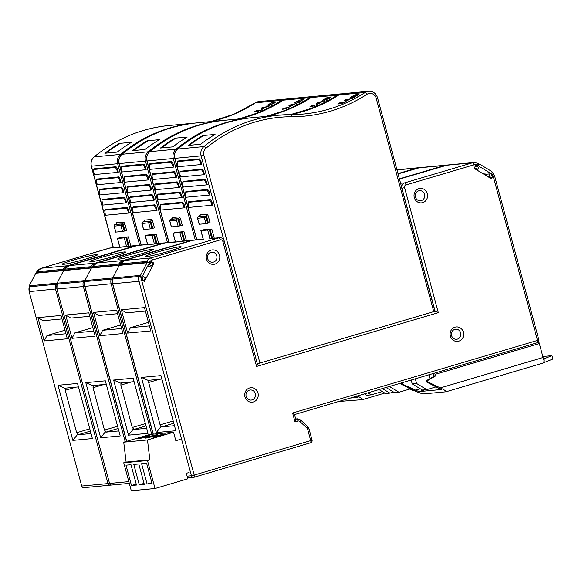 <?xml version="1.0" encoding="UTF-8"?>
<svg xmlns="http://www.w3.org/2000/svg" width="582" height="582" viewBox="0 0 582 582"><rect width="100%" height="100%" fill="white"/><g stroke="black" fill="none" stroke-linecap="round" stroke-linejoin="round"><path stroke-width="0.87" d="M285.9 108.769L282.197 109.278L283.863 108.15L287.544 107.634L285.9 108.769M289.909 105L294.121 104.214L297.613 102.534L288.301 107.583L291.728 105.466L288.847 105.859L289.909 105M298.195 101.159L294.703 102.839L295.765 101.981L299.577 100.06L303.302 99.544L298.588 102.294L300.807 100.795L297.722 101.959L298.813 101.079L298.195 101.159M147.042 262.751A0.88 0.822 -95.4 0 1 148.163 262.424L150.323 263.726L150.92 262.577A0.88 0.822 -95.4 0 1 152.04 262.242L153.117 262.897L151.531 265.952L149.37 264.65A0.88 0.822 84.6 0 0 148.25 264.985L142.896 275.308A0.88 0.822 84.6 0 0 143.216 276.508L145.376 277.81L143.79 280.866L142.706 280.218A0.88 0.822 -95.4 0 1 142.386 279.018L142.983 277.869L140.822 276.566A0.88 0.822 -95.4 0 1 140.495 275.373L147.042 262.751L119.23 265.363A0.88 0.822 -95.4 0 1 119.87 264.926A0.88 0.822 84.6 0 0 119.23 265.363L112.682 277.985A0.88 0.822 84.6 0 0 112.755 278.953A0.88 0.822 -95.4 0 1 112.682 277.985L119.23 265.363L91.418 267.982A0.88 0.822 -95.4 0 1 92.058 267.538A0.88 0.822 84.6 0 0 91.418 267.982L84.87 280.597A0.88 0.822 84.6 0 0 84.943 281.564A0.88 0.822 -95.4 0 1 84.87 280.597L91.418 267.982L35.793 273.213A0.88 0.822 84.6 0 1 36.426 272.769L64.238 270.157A0.88 0.822 84.6 0 0 63.605 270.594L57.058 283.216A0.88 0.822 84.6 0 0 57.123 284.183A0.88 0.822 -95.4 0 1 57.058 283.216L63.605 270.594A0.88 0.822 -95.4 0 1 64.718 270.266M64.238 270.157L92.058 267.538A0.88 0.822 -95.4 0 1 92.538 267.647M145.34 235.892L147.566 235.041L156.158 234.233L152.062 235.259L145.34 235.892L147.712 244.658M124.868 176.433L146.635 174.28L148.075 176.652L148.905 179.722L148.112 179.954L147.413 177.379L145.973 175.007L146.635 174.28M127.611 186.611L149.378 184.458L150.818 186.829L151.647 189.892L150.854 190.125L150.163 187.55L148.723 185.178L149.378 184.458M130.361 196.781L152.12 194.628L153.561 197L154.39 200.07L153.604 200.303L152.906 197.72L151.465 195.348L152.12 194.628M133.103 206.959L154.87 204.806L156.311 207.17L157.133 210.24L156.347 210.473L155.649 207.898L154.208 205.526L154.87 204.806M145.369 169.784L122.242 171.952L121.543 169.377L121.667 166.859L143.23 164.83L144.671 167.201L145.369 169.784L146.155 169.544L145.333 166.481L143.885 164.109L122.322 166.139L121.5 166.947M147.093 140.808A153.983 143.849 -95.4 0 0 132.681 150.636L145.027 149.479A153.983 143.849 84.6 0 1 159.439 139.651L147.093 140.808L147.231 141.317A153.466 143.368 84.6 0 0 133.627 150.549M125.072 176.31L124.41 177.03L145.973 175.007M148.112 179.954L124.985 182.13L124.242 177.117M127.814 186.48L127.152 187.208L148.723 185.178M150.854 190.125L127.727 192.3L126.985 187.288M130.557 196.658L129.902 197.378L151.465 195.348M153.604 200.303L130.477 202.478L129.728 197.465M133.307 206.828L132.645 207.548L154.208 205.526M156.347 210.473L133.22 212.648L132.478 207.636M143.616 229.475L150.345 228.901L154.448 227.875L152.84 221.946A2.641 0.924 -106.5 0 0 151.218 219.487L144.503 220.12A2.641 0.924 -106.5 0 0 144.038 221.509M378.998 389.576L385.531 393.512L389.911 393.105L382.389 388.572M389.911 393.105L393.541 392.028M37.852 272.951L36.826 271.787L63.082 269.32L65.664 270.332L64.638 269.168L90.894 266.702L93.484 267.72L92.305 266.621L96.998 262.991A2.197 0.771 73.5 0 1 97.056 262.984A8.795 8.221 84.6 0 0 92.458 266.556L118.706 264.09A8.795 8.221 -95.4 0 1 123.304 260.51L191.143 240.439A4.401 4.11 -95.4 0 1 191.871 240.293L183.119 241.115A4.401 4.11 84.6 0 0 182.392 241.261L172.847 242.316L181.693 241.465M64.493 269.233L64.638 269.168A8.795 8.221 84.6 0 1 69.236 265.596L95.492 263.129L163.324 243.05A4.401 4.11 -95.4 0 1 164.059 242.912L155.307 243.734A4.401 4.11 84.6 0 0 154.579 243.873L137.076 245.524L69.236 265.596A2.197 0.771 73.5 0 0 69.185 265.603L64.493 269.233M84.63 282.081L83.321 281.717L57.072 284.183L56.941 288.992L109.554 483.446L128.826 481.634M88.835 312.84L65.715 315.015L72.001 338.331L95.128 336.156L88.835 312.84M100.679 437.773L120.212 435.94L105.342 380.832L85.809 382.665L100.679 437.773L105.684 431.408L105.829 432.142L118.852 430.92M89.774 316.302L70.808 318.085L65.715 315.015M92.814 327.593L74.809 332.919L93.775 331.136M74.809 332.919L72.001 338.331M106.273 384.295L93.244 385.517L93.04 387.714L104.476 430.098L105.684 431.408M93.244 385.517L93.44 386.019L85.809 382.665M364.463 393.876L366.784 395.28L371.156 394.865L382.301 391.57M371.156 394.865L367.853 392.872M258.088 111.38L254.378 111.897L256.051 110.762L259.732 110.245L258.088 111.38M262.096 107.619L266.309 106.833L269.793 105.153L260.489 110.202L263.915 108.077L261.056 108.478L262.096 107.619M270.375 103.771L266.912 105.422L271.765 102.672L275.482 102.156L270.768 104.906L272.987 103.414L269.91 104.578L270.994 103.691L270.375 103.771M35.793 273.213L29.238 285.827A0.88 0.822 84.6 0 0 29.311 286.795M117.528 238.504L119.754 237.66L128.346 236.852L124.25 237.871L117.528 238.504L119.892 247.27M97.056 179.052L118.823 176.899L120.263 179.271L121.085 182.333L120.299 182.566L119.601 179.991L118.161 177.619L118.823 176.899M99.798 189.223L121.565 187.069L123.006 189.441L123.835 192.511L123.042 192.744L122.344 190.161L120.903 187.79L121.565 187.069M102.541 199.4L124.308 197.247L125.748 199.619L126.578 202.682L125.785 202.914L125.094 200.339L123.653 197.967L124.308 197.247M105.291 209.571L127.051 207.418L128.498 209.789L129.32 212.852L128.535 213.085L127.836 210.509L126.396 208.138L127.051 207.418M117.549 172.396L94.43 174.571L93.731 171.988L93.855 169.471L115.418 167.449L116.858 169.82L117.549 172.396L118.342 172.163L117.513 169.093L116.073 166.721L94.51 168.751L93.68 169.558M119.281 143.427A153.983 143.849 -95.4 0 0 104.869 153.255L117.215 152.091A153.983 143.849 84.6 0 1 131.619 142.263L119.281 143.427L119.419 143.936A153.466 143.368 84.6 0 0 105.808 153.168M97.252 178.929L96.597 179.649L118.161 177.619M120.299 182.566L97.172 184.741L96.43 179.729M100.002 189.099L99.34 189.819L120.903 187.79M123.042 192.744L99.915 194.919L99.173 189.907M102.745 199.27L102.09 199.99L123.653 197.967M125.785 202.914L102.658 205.09L101.915 200.077M105.488 209.447L104.833 210.167L126.396 208.138M128.535 213.085L105.407 215.26L104.665 210.248M115.796 232.087L122.533 231.512L126.629 230.494L125.028 224.557A2.641 0.924 -106.5 0 0 123.406 222.106L116.684 222.731A2.641 0.924 -106.5 0 0 116.218 224.121M36.681 271.852L36.826 271.787A8.795 8.221 84.6 0 1 41.424 268.207L67.679 265.741L135.511 245.669A4.401 4.11 -95.4 0 1 136.246 245.524L127.494 246.346A4.401 4.11 84.6 0 0 126.76 246.492L109.263 248.136L41.424 268.207A2.197 0.771 73.5 0 0 41.373 268.222L36.681 271.852M126.061 246.695L117.222 247.546M56.818 284.7L55.508 284.336L29.26 286.802L29.129 291.604L81.742 486.057L107.99 483.591L55.53 289.152A8.795 8.221 -95.4 0 1 55.508 284.336M61.023 315.459L37.895 317.634L44.188 340.943L67.316 338.768L61.023 315.459M72.859 440.385L92.392 438.552L77.53 383.443L57.996 385.284L72.859 440.385L77.872 434.019L78.01 434.761L91.039 433.532M61.961 318.921L42.995 320.704L37.895 317.634M65.002 330.205L46.996 335.538L65.962 333.755M46.996 335.538L44.188 340.943M78.461 386.906L65.431 388.136L65.22 390.326L76.657 432.717L77.872 434.019M65.431 388.136L65.628 388.631L57.996 385.284M356.89 395.76C361.146 397.797 363.015 399.092 362.506 399.638L362.63 399.616M350.284 398.073L357.879 397.346M338.695 401.5L362.506 399.638M356.41 396.262L357.799 397.368M314.324 105.873L315.386 105.022L311.676 105.531L310.01 106.666L314.324 105.873L314.818 106.943M317.721 102.388L321.941 101.603L325.425 99.922L316.113 104.971L319.547 102.854L316.659 103.24L317.721 102.388M326.007 98.54L322.544 100.191L327.39 97.441L331.114 96.925L326.4 99.675L328.619 98.183L325.542 99.347L326.626 98.46L326.007 98.54M92.058 267.538L119.87 264.926A0.88 0.822 -95.4 0 1 120.35 265.036M173.16 233.273L175.378 232.429L183.977 231.621L179.874 232.647L173.16 233.273L175.524 242.047M175.888 174.04L176.717 177.103L175.924 177.335L152.797 179.511L152.106 176.935L152.222 174.418L173.785 172.388L175.233 174.76L175.888 174.04L174.447 171.668L152.68 173.822M178.63 184.21L179.46 187.28L178.667 187.513L155.547 189.688L154.848 187.106L154.972 184.589L176.535 182.566L177.976 184.93L178.63 184.21L177.19 181.839L155.423 183.992M181.38 194.388L182.202 197.451L181.417 197.684L158.289 199.859L157.591 197.283L157.715 194.766L179.278 192.737L180.718 195.108L181.38 194.388L179.94 192.016L158.173 194.17M184.123 204.558L184.952 207.621L184.159 207.861L161.032 210.029L160.341 207.454L160.457 204.937L182.02 202.907L183.461 205.279L184.123 204.558L182.683 202.187L160.916 204.34M173.145 163.869L173.967 166.932L173.181 167.165L172.483 164.59L173.145 163.869L171.705 161.498L149.938 163.651M187.251 137.032L174.906 138.196A153.983 143.849 -95.4 0 0 160.494 148.024L172.839 146.86A153.983 143.849 84.6 0 1 187.251 137.032M161.44 147.937A153.466 143.368 84.6 0 1 175.044 138.705L174.906 138.196M152.055 174.498L152.884 173.698M175.924 177.335L175.233 174.76M154.797 184.676L155.627 183.868M178.667 187.513L177.976 184.93M157.547 194.846L158.377 194.039M181.417 197.684L180.718 195.108M160.29 205.024L161.119 204.217M184.159 207.861L183.461 205.279M173.181 167.165L150.054 169.34L149.356 166.765L149.479 164.24L171.043 162.218L172.483 164.59M149.312 164.328L150.141 163.52M171.428 226.864L178.165 226.289L182.261 225.263L180.66 219.327A2.641 0.924 -106.5 0 0 179.03 216.875L172.316 217.508A2.641 0.924 -106.5 0 0 171.85 218.89M406.847 386.979L413.351 390.9L414.711 390.769M112.544 279.054L138.953 276.486L142.423 278.036L141.535 279.76L144.409 281.492L153.939 263.137L151.058 261.405L150.163 263.122L146.519 261.471L120.27 263.944L121.296 265.101L118.706 264.09M182.166 241.61L181.599 241.494L182.166 241.61M112.537 283.638L84.754 286.38L84.885 281.572L111.133 279.105L112.442 279.469M93.527 312.403L116.655 310.228L122.94 333.544L99.813 335.712L93.527 312.403L98.62 315.473L117.586 313.691M148.024 433.321L128.491 435.161L113.621 380.053L133.154 378.22L148.024 433.321M121.587 328.524L102.621 330.307L99.813 335.712M102.621 330.307L120.634 324.974M146.671 428.308L133.642 429.531L133.496 428.788L128.491 435.161M133.496 428.788L132.289 427.486L120.852 385.095L121.063 382.905L134.086 381.676M113.621 380.053L121.252 383.407L121.063 382.905M386.026 387.496L394.596 392.661L398.976 392.253L389.416 386.492M410.121 388.951L398.976 392.253M342.136 103.261L343.198 102.403L339.495 102.919L337.822 104.054L342.136 103.261L342.631 104.324M345.541 99.769L349.753 98.991L353.238 97.31L343.933 102.352L347.359 100.235L344.479 100.628L345.541 99.769M353.82 95.928L350.335 97.609L351.397 96.75L355.202 94.83L358.927 94.313L354.212 97.063L356.431 95.564L353.354 96.728L354.438 95.848L353.82 95.928M477.618 169.449L474.737 167.718L475.334 166.568A0.88 0.822 -95.4 0 1 476.454 166.241L477.531 166.889L478.724 164.597A0.88 0.822 -95.4 0 1 479.837 164.262L491.725 171.428A0.88 0.822 -95.4 0 1 492.052 172.628L490.859 174.92L491.943 175.575A0.88 0.822 -95.4 0 1 492.263 176.768L491.666 177.917L488.785 176.179L489.979 173.887A0.88 0.822 84.6 0 0 489.651 172.687L479.932 166.83A0.88 0.822 84.6 0 0 478.811 167.158L477.618 169.449L476.178 169.588M491.666 177.917L490.226 178.056M488.785 176.179L487.345 176.317M142.983 277.869L142.263 277.941M151.531 265.952L147.552 266.33M257.36 363.801L435.132 311.217L377.514 97.681L376.176 98.183A6.598 6.162 -95.4 0 0 366.995 94.291A156.18 145.907 84.6 0 1 292.259 116.72L291.48 114.596L278.771 115.185A153.983 143.849 -95.4 0 1 291.451 114.596M200.972 230.661L203.198 229.817L211.79 229.01L207.694 230.028L200.972 230.661L203.336 239.428M203.7 171.428L204.529 174.491L203.736 174.724L180.616 176.899L179.918 174.324L180.042 171.799L201.605 169.777L203.045 172.148L203.7 171.428L202.26 169.056L180.493 171.21M206.45 181.599L207.272 184.661L206.486 184.894L183.359 187.069L182.661 184.494L182.784 181.977L204.347 179.947L205.788 182.319L206.45 181.599L205.01 179.227L183.243 181.38M209.193 191.769L210.022 194.839L209.229 195.072L186.102 197.247L185.411 194.664L185.527 192.147L207.09 190.118L208.531 192.489L209.193 191.769L207.752 189.397L185.985 191.551M211.935 201.947L212.765 205.01L211.972 205.242L188.844 207.418L188.153 204.842L188.277 202.318L209.84 200.295L211.281 202.667L211.935 201.947L210.495 199.575L188.728 201.728M200.957 161.25L201.787 164.32L200.994 164.553L200.295 161.971L200.957 161.25L199.517 158.879L177.75 161.032M215.064 134.42L202.718 135.577A153.983 143.849 -95.4 0 0 188.306 145.405L200.652 144.249A153.983 143.849 84.6 0 1 215.064 134.42M189.252 145.318A153.466 143.368 84.6 0 1 202.856 136.093L202.718 135.577M179.867 171.886L180.696 171.079M203.736 174.724L203.045 172.148M182.617 182.057L183.439 181.257M206.486 184.894L205.788 182.319M185.36 192.235L186.189 191.427M209.229 195.072L208.531 192.489M188.102 202.405L188.932 201.598M211.972 205.242L211.281 202.667M200.994 164.553L177.866 166.728L177.175 164.146L177.292 161.629L198.855 159.599L200.295 161.971M177.124 161.716L177.954 160.908M199.24 224.245L205.977 223.67L210.073 222.651L208.472 216.715A2.641 0.924 -106.5 0 0 206.85 214.256L200.128 214.889A2.641 0.924 -106.5 0 0 199.662 216.278M430.011 378.584L428.985 374.779M433.139 373.549L433.888 376.321M300.479 419.928A2.197 0.538 133.2 0 1 300.639 419.964A2.197 0.538 133.2 0 1 299.919 421.499A2.197 2.052 -95.4 0 0 297.999 421.026L295.023 421.906L292.615 413.002L294.383 414.61M141.601 277.541L141.724 280.648L194.192 475.087L310.73 440.603L307.66 429.232A2.197 2.052 -95.4 0 0 307.034 428.17A2.197 0.538 -46.8 0 0 307.762 426.65L300.639 419.964L297.38 418.836L295.714 418.989M401.82 188.284L434.987 311.21L438.311 312.672L404.577 187.622A2.197 2.052 -95.4 0 1 405.981 184.923L473.813 164.844A2.197 0.771 -106.5 0 0 472.46 162.8A8.795 8.221 -95.4 0 1 473.923 162.516L478.295 163.346L477.371 166.292L475.749 165.31L474.163 168.373L491.455 178.79L493.034 175.735L491.87 173.88L492.117 171.974L494.656 176.099L493.318 176.601L493.034 175.735L491.419 174.753L491.87 173.88M463.432 332.242A7.26 6.78 84.6 0 0 455.029 327.179A7.26 6.78 84.6 0 0 450.395 336.098A7.26 6.78 84.6 0 0 458.798 341.168A7.26 6.78 84.6 0 0 463.432 332.242M258.008 393.032A7.26 6.78 84.6 0 0 249.605 387.968A7.26 6.78 84.6 0 0 244.971 396.895A7.26 6.78 84.6 0 0 253.381 401.958A7.26 6.78 84.6 0 0 258.008 393.032M206.501 259.063A7.26 6.78 84.6 0 0 214.911 264.126A7.26 6.78 84.6 0 0 219.538 255.2A7.26 6.78 84.6 0 0 211.135 250.136A7.26 6.78 84.6 0 0 206.501 259.063M414.297 197.567A7.26 6.78 84.6 0 0 422.699 202.631A7.26 6.78 84.6 0 0 427.334 193.704A7.26 6.78 84.6 0 0 418.924 188.641A7.26 6.78 84.6 0 0 414.297 197.567M295.023 421.906C295.831 420.255 296.042 419.375 295.641 419.273M490.924 174.804L491.419 174.753M492.197 175.815L493.034 175.735M476.651 166.357L477.371 166.292M438.311 312.672L256.597 366.449C257.404 364.798 257.615 363.925 257.215 363.815M120.27 263.944L124.817 260.38A2.197 0.771 73.5 0 1 124.868 260.365A8.795 8.221 84.6 0 0 120.27 263.944M150.163 263.122L149.443 263.195M149.108 262.489A6.598 6.162 -95.4 0 1 152.469 259.943L220.309 239.871A2.197 0.771 -106.5 0 0 218.956 237.82L209.505 238.846M153.939 263.137L152.942 263.231M121.34 309.784L144.467 307.616L150.76 330.925L127.633 333.1L121.34 309.784L126.432 312.854L145.398 311.072M175.837 430.709L156.303 432.542L141.433 377.442L160.967 375.601L175.837 430.709M149.399 325.913L130.433 327.695L127.633 333.1M130.433 327.695L148.446 322.363M174.484 425.689L161.454 426.912L161.316 426.177L156.303 432.542M161.316 426.177L160.101 424.867L148.665 382.483L148.876 380.286L161.905 379.064M141.433 377.442L149.065 380.788L148.876 380.286M457.445 339.117A5.056 4.729 84.6 0 0 455.662 329.208A5.056 4.729 84.6 0 0 451.588 335.588A5.056 4.729 84.6 0 0 457.445 339.117M252.028 399.914A5.056 4.729 84.6 0 0 250.238 389.998A5.056 4.729 84.6 0 0 246.164 396.386A5.056 4.729 84.6 0 0 252.028 399.914M210.924 252.326A5.056 4.729 84.6 0 0 212.714 262.242A5.056 4.729 84.6 0 0 216.78 255.862A5.056 4.729 84.6 0 0 210.924 252.326M418.72 190.838A5.056 4.729 84.6 0 0 420.51 200.746A5.056 4.729 84.6 0 0 424.576 194.366A5.056 4.729 84.6 0 0 418.72 190.838M436.471 386.768L426.788 389.634L422.408 390.049L412.223 383.909L411.183 380.053M426.788 389.634L416.596 383.494L412.223 383.909M415.337 378.824L416.596 383.494M542.962 363.081A5.718 2.008 -106.5 0 0 543.101 363.059A5.718 2.008 -106.5 0 0 543.923 359.516L543.53 359.632A5.718 2.008 -106.5 0 0 543.115 357.493L539.339 343.511A5.718 2.008 -106.5 0 0 538.939 342.245L538.132 342.318M537.441 342.689L538.939 342.245M434.645 373.106A5.718 2.008 73.5 0 1 435.045 374.372L435.489 376.008L427.945 380.395A0.88 0.822 -95.4 0 0 427.552 381.37L426.315 381.559A0.88 0.822 84.6 0 0 426.766 382.09L441.243 389.525L418.894 391.621L402.86 384.338A0.88 0.822 -95.4 0 1 402.409 383.8L402.395 383.734A0.88 0.822 -95.4 0 1 402.788 382.76L403.581 382.301M401.471 382.927A0.88 0.822 84.6 0 0 401.144 383.851L401.158 383.924A0.88 0.822 84.6 0 0 401.609 384.455L413.926 390.398C418.138 392.443 421.361 393.607 423.601 393.89L445.943 391.795C446.452 391.25 444.583 389.955 440.334 387.91L428.017 381.974A0.88 0.822 -95.4 0 1 427.566 381.436L427.552 381.37M542.846 356.504L551.983 355.646L543.45 359.079M543.515 359.552L543.923 359.516M551.983 355.646L552.9 359.036L543.428 362.848M426.3 381.486A0.88 0.822 84.6 0 1 426.693 380.512L434.237 376.125L433.794 374.488A2.197 0.771 -106.5 0 0 433.423 373.469M434.237 376.125L435.489 376.008M426.315 381.559L427.566 381.436M402.395 383.734L401.144 383.851M401.158 383.924L402.409 383.8M180.18 439.425L175.837 440.712L173.552 432.23L149.8 434.463L123.726 442.182L126.112 462.072L149.858 459.845L147.486 460.544L155.038 488.516L187.826 478.819L186.342 473.304L189.106 472.489M149.858 459.845L147.479 439.948L173.552 432.23M123.726 442.182L147.479 439.948M156.951 435.867A6.38 0.407 -15.1 0 0 153.059 437.315A6.38 0.407 -15.1 0 0 153.488 437.351A6.38 0.407 -15.1 0 0 161.483 435.445A6.38 0.407 -15.1 0 0 165.375 433.99A6.38 0.407 -15.1 0 0 164.946 433.961A6.38 0.407 -15.1 0 0 156.951 435.867M149.138 436.602A6.38 0.407 -15.1 0 0 145.245 438.05A6.38 0.407 -15.1 0 0 145.675 438.086A6.38 0.407 -15.1 0 0 153.67 436.173A6.38 0.407 -15.1 0 0 157.562 434.725A6.38 0.407 -15.1 0 0 157.133 434.696A6.38 0.407 -15.1 0 0 149.138 436.602M141.324 437.337A6.38 0.407 -15.1 0 0 137.432 438.784A6.38 0.407 -15.1 0 0 137.861 438.821A6.38 0.407 -15.1 0 0 145.856 436.907A6.38 0.407 -15.1 0 0 149.749 435.46A6.38 0.407 -15.1 0 0 149.319 435.431A6.38 0.407 -15.1 0 0 141.324 437.337M126.112 462.072L123.74 462.777L147.486 460.544M123.74 462.777L131.285 490.75L155.038 488.516M131.481 485.519L125.988 465.171L130.986 464.705L136.479 485.046L131.481 485.519L136.224 484.115M144.292 484.311L139.287 484.784L133.802 464.436L138.8 463.97L144.292 484.311M147.101 484.049L141.615 463.701L146.613 463.236L152.098 483.577L147.101 484.049L151.851 482.645M144.038 483.38L139.287 484.784M286.511 108.485L287.006 109.554M288.883 108.761L288.337 107.583M288.759 107.415L289.298 108.579M297.031 104.927L296.369 103.494M296.551 103.392L297.213 104.833M299.293 103.742L298.624 102.294M299.039 102.119L299.694 103.531M302.429 102.017L301.818 100.693M84.681 281.848L84.157 281.899M29.238 285.827L140.495 275.373M167.47 242.592L145.478 161.105L119.23 163.571L141.215 245.058M119.23 163.571L119.077 163.557C118.248 159.868 119.186 156.791 121.9 154.317A2.197 0.662 50.3 0 1 122.031 154.266L148.279 151.8A153.983 143.849 -95.4 0 1 223.139 120.416A153.983 143.849 -95.4 0 1 223.925 120.343L196.891 122.882A153.983 143.849 84.6 0 0 122.031 154.266A8.795 8.221 84.6 0 0 119.23 163.571M156.158 234.233L158.639 243.422M146.86 160.821L145.478 161.105A8.795 8.221 -95.4 0 1 148.279 151.8A2.197 0.662 -129.7 0 1 149.152 152.215M121.82 154.441A2.197 0.662 50.3 0 1 121.9 154.317C143.994 136.159 168.991 125.683 196.891 122.882M283.136 100.213L286.766 98.947A8.795 8.221 84.6 0 0 283.252 100.177A153.983 143.849 -95.4 0 1 239.144 118.91L261.878 111.54L283.136 100.213A2.197 0.706 57 0 1 283.252 100.177L309.5 97.711A8.795 8.221 -95.4 0 1 313.014 96.481L313.8 96.445M310.221 98.067A2.197 0.706 -123 0 0 309.5 97.711A153.983 143.849 84.6 0 1 265.392 116.444M156.922 243.582L154.506 234.633M153.713 234.866L156.092 243.662M154.397 243.923L152.062 235.259M147.413 177.379L148.075 176.652M150.163 187.55L150.818 186.829M152.906 197.72L153.561 197M155.649 207.898L156.311 207.17M144.671 167.201L145.333 166.481M143.23 164.83L143.885 164.109M152.84 221.946L151.189 222.339A1.317 0.466 -106.5 0 0 150.382 221.109A1.317 1.229 84.6 0 0 151.218 219.487M150.345 228.901L148.745 222.964A1.317 1.229 -95.4 0 1 149.589 221.342L143.659 221.742A1.317 0.466 -106.5 0 0 143.63 221.749A1.317 0.466 -106.5 0 0 143.601 221.764M144.503 220.12A1.317 1.229 -95.4 0 1 143.659 221.742L142.866 221.975A1.317 1.229 84.6 0 0 142.03 223.597L143.63 229.534M152.79 228.275L151.189 222.339L150.403 222.571L152.004 228.508M142.801 221.997A1.317 0.466 73.5 0 1 142.837 221.982A1.317 0.466 73.5 0 1 142.866 221.975L149.589 221.342A1.317 0.466 73.5 0 1 150.403 222.571L142.015 223.539M417.243 168.22A2.197 0.771 -106.5 0 0 416.836 168.031A8.795 8.221 -95.4 0 1 418.298 167.747L419.084 167.711M398.001 173.603L416.836 168.031L397.004 169.893M163.731 243.24A2.197 0.771 -106.5 0 0 163.324 243.05L154.579 243.873A1.317 0.466 -106.5 0 0 154.543 243.88A1.317 0.466 -106.5 0 0 154.514 243.894M90.894 266.702A8.795 8.221 -95.4 0 1 95.492 263.129A2.197 0.771 73.5 0 1 95.965 263.377M69.185 265.603L137.803 245.378A4.401 4.11 84.6 0 0 137.076 245.524A2.197 0.771 -106.5 0 0 137.025 245.531A2.197 0.771 -106.5 0 0 136.974 245.553M146.075 244.811A1.317 0.466 -106.5 0 0 145.827 244.695A4.401 4.11 -95.4 0 1 146.555 244.556L137.803 245.378M114.385 256.211A18.479 1.193 164.9 0 1 114.29 256.24A18.479 1.193 -15.1 0 1 91.971 261.667A18.479 1.193 -15.1 0 1 97.674 258.539A18.479 1.193 -15.1 0 1 101.173 257.47A18.479 1.193 -15.1 0 1 124.308 251.948A18.479 1.193 -15.1 0 1 114.385 256.211M84.725 286.249L83.342 286.533A8.795 8.221 -95.4 0 1 83.321 281.717M125.217 441.738L83.342 286.533L57.094 289.007A8.795 8.221 84.6 0 1 57.072 284.183M56.941 288.992L109.554 483.446A2.197 2.052 84.6 0 0 111.737 485.046L129.306 483.395M103.8 384.527L93.04 387.714M104.476 430.098L117.586 426.22M118.197 428.483L105.829 432.142M258.699 111.104L259.194 112.166M261.071 111.373L260.525 110.202M260.947 110.027L261.485 111.198M269.219 107.539L268.557 106.113M268.731 106.004L269.401 107.444M270.768 104.906L271.452 106.375L270.805 104.906M271.227 104.738L271.881 106.142M274.617 104.629L274.006 103.312M56.869 284.46L56.345 284.511M139.651 245.204L117.666 163.717L91.418 166.183L113.403 247.67M91.418 166.183L91.265 166.176C90.436 162.487 91.374 159.403 94.08 156.929A2.197 0.662 50.3 0 1 94.211 156.878L120.467 154.412A153.983 143.849 -95.4 0 1 195.326 123.035A153.983 143.849 -95.4 0 1 196.105 122.962L169.071 125.501A153.983 143.849 84.6 0 0 94.211 156.878A8.795 8.221 84.6 0 0 91.418 166.183M128.346 236.852L130.826 246.033M119.048 163.433L117.666 163.717A8.795 8.221 -95.4 0 1 120.467 154.412A2.197 0.662 -129.7 0 1 121.34 154.827M94.008 157.06A2.197 0.662 50.3 0 1 94.08 156.929C116.182 138.778 141.179 128.302 169.071 125.501M211.31 121.529L234.066 114.152L255.323 102.832A2.197 0.706 57 0 1 255.44 102.788A153.983 143.849 -95.4 0 1 211.324 121.529M255.323 102.832L258.954 101.559A8.795 8.221 84.6 0 0 255.44 102.788L281.688 100.322A8.795 8.221 -95.4 0 1 285.202 99.093L285.988 99.056M282.408 100.686A2.197 0.706 -123 0 0 281.688 100.322A153.983 143.849 84.6 0 1 237.58 119.063M129.109 246.193L126.694 237.245M125.901 237.478L128.273 246.273M126.585 246.535L124.25 237.871M119.601 179.991L120.263 179.271M122.344 190.161L123.006 189.441M125.094 200.339L125.748 199.619M127.836 210.509L128.498 209.789M116.858 169.82L117.513 169.093M115.418 167.449L116.073 166.721M125.028 224.557L123.377 224.95A1.317 0.466 -106.5 0 0 122.562 223.728A1.317 1.229 84.6 0 0 123.406 222.106M122.533 231.512L120.932 225.583A1.317 1.229 -95.4 0 1 121.776 223.961L115.847 224.354A1.317 0.466 -106.5 0 0 115.811 224.361A1.317 0.466 -106.5 0 0 115.782 224.376M116.684 222.731A1.317 1.229 -95.4 0 1 115.847 224.354L115.054 224.594A1.317 1.229 84.6 0 0 114.21 226.216L115.811 232.145M124.977 230.887L123.377 224.95L122.584 225.19L124.184 231.119M114.981 224.616A1.317 0.466 73.5 0 1 115.025 224.594A1.317 0.466 73.5 0 1 115.054 224.594L121.776 223.961A1.317 0.466 73.5 0 1 122.584 225.19L114.196 226.158M135.919 245.859A2.197 0.771 -106.5 0 0 135.511 245.669L126.76 246.492A1.317 0.466 -106.5 0 0 126.73 246.499A1.317 0.466 -106.5 0 0 126.701 246.506M63.082 269.32A8.795 8.221 -95.4 0 1 67.679 265.741A2.197 0.771 73.5 0 1 68.145 265.996M41.373 268.222L109.991 247.997A4.401 4.11 84.6 0 0 109.263 248.136A2.197 0.771 -106.5 0 0 109.205 248.143A2.197 0.771 -106.5 0 0 109.161 248.165M118.255 247.43A1.317 0.466 -106.5 0 0 118.008 247.314A4.401 4.11 -95.4 0 1 118.743 247.168L109.991 247.997M86.573 258.823A18.479 1.193 164.9 0 1 86.478 258.852A18.479 1.193 -15.1 0 1 64.158 264.279A18.479 1.193 -15.1 0 1 69.862 261.151A18.479 1.193 -15.1 0 1 73.354 260.089A18.479 1.193 -15.1 0 1 96.496 254.56A18.479 1.193 -15.1 0 1 86.573 258.823M56.912 288.868L29.275 291.618A8.795 8.221 84.6 0 1 29.26 286.802M29.129 291.604L81.742 486.057A2.197 2.052 84.6 0 0 83.924 487.665L110.173 485.199A2.197 2.052 -95.4 0 1 107.99 483.591L109.372 483.307M110.798 484.93A2.197 0.771 73.5 0 1 110.595 485.119A2.197 0.771 73.5 0 1 110.536 485.126A2.197 2.052 -95.4 0 1 110.173 485.199A2.197 2.197 0 0 0 110.595 485.119L111.002 484.995M75.987 387.139L65.22 390.326M76.657 432.717L89.774 428.832M90.385 431.102L78.01 434.761M316.113 104.971L316.666 106.157L316.15 104.971M316.572 104.796L317.117 105.968M324.851 102.308L324.189 100.882M324.363 100.773L325.032 102.214M327.106 101.13L326.437 99.682M326.858 99.507L327.506 100.912M330.241 99.398L329.63 98.082M112.501 279.229L111.97 279.28M195.283 239.973L173.298 158.486L147.042 160.959L169.027 242.447M174.673 158.202L173.298 158.486A8.795 8.221 -95.4 0 1 176.091 149.181L149.843 151.655A8.795 8.221 84.6 0 0 147.042 160.959L146.897 160.945C146.067 157.256 147.006 154.172 149.712 151.698A2.197 0.662 -129.7 0 0 149.632 151.829M183.977 231.621L186.451 240.803M224.703 120.27A153.983 143.849 84.6 0 0 149.843 151.655A2.197 0.662 -129.7 0 0 149.712 151.698C171.806 133.547 196.803 123.071 224.703 120.27L250.951 117.804A153.983 143.849 -95.4 0 1 251.737 117.731L250.951 117.804A153.983 143.849 -95.4 0 0 176.091 149.181A2.197 0.662 50.3 0 1 176.964 149.596M289.574 114.61A153.983 143.849 84.6 0 0 337.32 95.092L311.064 97.565A2.197 0.706 -123 0 0 310.948 97.601L314.578 96.328A8.795 8.221 84.6 0 0 311.064 97.565A153.983 143.849 -95.4 0 1 266.956 116.298M338.033 95.455A2.197 0.706 57 0 0 337.32 95.092A8.795 8.221 -95.4 0 1 340.834 93.862L341.612 93.826M184.734 240.97L182.319 232.014M181.533 232.247L183.905 241.043M182.217 241.312L179.874 232.647M173.785 172.388L174.447 171.668M176.535 182.566L177.19 181.839M179.278 192.737L179.94 192.016M182.02 202.907L182.683 202.187M171.043 162.218L171.705 161.498M180.66 219.327L179.001 219.727A1.317 0.466 -106.5 0 0 178.194 218.497A1.317 1.229 84.6 0 0 179.03 216.875M178.165 226.289L176.557 220.352A1.317 1.229 -95.4 0 1 177.401 218.73L171.472 219.13A1.317 0.466 -106.5 0 0 171.443 219.13A1.317 0.466 -106.5 0 0 171.414 219.145M172.316 217.508A1.317 1.229 -95.4 0 1 171.472 219.13L170.686 219.363A1.317 1.229 84.6 0 0 169.842 220.985L171.443 226.915M180.602 225.656L179.001 219.727L178.216 219.96L179.816 225.889M170.613 219.385A1.317 0.466 73.5 0 1 170.65 219.37A1.317 0.466 73.5 0 1 170.686 219.363L177.401 218.73A1.317 0.466 73.5 0 1 178.216 219.96L169.828 220.927M445.055 165.608A2.197 0.771 -106.5 0 0 444.648 165.412A8.795 8.221 -95.4 0 1 446.11 165.135L446.896 165.099M399.405 178.805L444.648 165.412L418.393 167.885L398.081 173.894M398.081 173.887L419.862 167.601A8.795 8.221 84.6 0 0 418.393 167.885A2.197 0.771 -106.5 0 0 418.342 167.892A2.197 0.771 -106.5 0 0 418.291 167.914M191.551 240.628A2.197 0.771 -106.5 0 0 191.143 240.439L182.392 241.261A1.317 0.466 -106.5 0 0 182.355 241.268A1.317 0.466 -106.5 0 0 182.326 241.275M173.887 242.199A1.317 0.466 -106.5 0 0 173.64 242.083L164.888 242.905A2.197 0.771 -106.5 0 0 164.837 242.912L165.623 242.767A4.401 4.11 84.6 0 0 164.888 242.905L97.056 262.984L123.304 260.51A2.197 0.771 73.5 0 1 123.777 260.765M96.998 262.991L164.837 242.912A2.197 0.771 -106.5 0 0 164.786 242.934M172.847 242.316L173.64 242.083A4.401 4.11 -95.4 0 1 174.374 241.945L165.623 242.767M142.197 253.599A18.479 1.193 164.9 0 1 142.103 253.621A18.479 1.193 -15.1 0 1 119.783 259.048A18.479 1.193 -15.1 0 1 125.486 255.92A18.479 1.193 -15.1 0 1 128.986 254.858A18.479 1.193 -15.1 0 1 152.12 249.329A18.479 1.193 -15.1 0 1 142.197 253.599M151.727 434.281L111.155 283.921A8.795 8.221 -95.4 0 1 111.133 279.105M84.885 281.572A8.795 8.221 84.6 0 0 84.907 286.388L126.701 441.302M131.612 381.908L120.852 385.095M132.289 427.486L145.398 423.601M146.009 425.871L133.642 429.531M344.515 103.531L343.969 102.352M344.384 102.185L344.93 103.349M352.663 99.697L352.001 98.263M352.175 98.162L352.845 99.602M354.925 98.511L354.249 97.063M354.671 96.896L355.326 98.3M358.054 96.787L357.443 95.463M479.932 166.83L479.001 166.918M478.724 164.597L478.193 164.648M489.979 173.887L484.209 174.433M482.449 173.363L489.651 172.687M150.92 262.577L150.425 262.62M141.892 279.069L142.386 279.018M140.822 276.566L139.782 276.668M149.37 264.65L148.439 264.737M223.772 239.864L201.11 155.874L174.855 158.34L196.847 239.828M252.515 117.659A153.983 143.849 84.6 0 0 177.655 149.036A2.197 0.662 -129.7 0 0 177.525 149.087C199.619 130.928 224.616 120.452 252.515 117.659L278.771 115.185A153.983 143.849 -95.4 0 0 203.911 146.569A2.197 0.662 50.3 0 1 205.963 148.235A6.598 6.162 -95.4 0 0 203.867 155.212L201.11 155.874A8.795 8.221 -95.4 0 1 203.911 146.569L177.655 149.036A8.795 8.221 84.6 0 0 174.855 158.34L174.709 158.333C173.88 154.645 174.818 151.56 177.525 149.087A2.197 0.662 -129.7 0 0 177.452 149.218M211.79 229.01L214.263 238.191M203.867 155.212L259.972 363.161M205.963 148.235A151.786 141.797 -95.4 0 1 292.259 116.72M433.794 311.719L376.176 98.183M291.502 114.596A153.983 143.849 84.6 0 0 303.637 114.007A153.983 143.849 84.6 0 0 365.132 92.48L338.877 94.946A153.983 143.849 -95.4 0 1 290.433 114.603L315.459 107.161L338.768 94.982L342.391 93.717A8.795 8.221 84.6 0 0 338.877 94.946A2.197 0.706 -123 0 0 338.768 94.982M366.995 94.291A2.197 0.706 57 0 0 365.132 92.48A8.795 8.221 -95.4 0 1 368.646 91.25C373.062 91.17 376.023 93.316 377.514 97.681M212.546 238.351L210.131 229.403M209.345 229.635L211.717 238.431M210.029 238.693L207.694 230.028M201.605 169.777L202.26 169.056M204.347 179.947L205.01 179.227M207.09 190.118L207.752 189.397M209.84 200.295L210.495 199.575M198.855 159.599L199.517 158.879M208.472 216.715L206.821 217.108A1.317 0.466 -106.5 0 0 206.006 215.878A1.317 1.229 84.6 0 0 206.85 214.256M205.977 223.67L204.377 217.733A1.317 1.229 -95.4 0 1 205.213 216.111L199.284 216.511A1.317 0.466 -106.5 0 0 199.255 216.519A1.317 0.466 -106.5 0 0 199.226 216.533M200.128 214.889A1.317 1.229 -95.4 0 1 199.284 216.511L198.498 216.744A1.317 1.229 84.6 0 0 197.654 218.366L199.255 224.303M208.421 223.044L206.821 217.108L206.028 217.341L207.629 223.277M198.426 216.773A1.317 0.466 73.5 0 1 198.462 216.751A1.317 0.466 73.5 0 1 198.498 216.744L205.213 216.111A1.317 0.466 73.5 0 1 206.028 217.341L197.64 218.308M292.615 413.002L538.888 340.019A2.197 2.197 0 0 1 537.39 342.703A2.197 0.771 -106.5 0 1 537.339 342.711L294.521 414.573L537.39 342.703A2.197 0.771 -106.5 0 0 537.542 340.521L493.318 176.601M299.919 421.499L307.034 428.17M220.309 239.871A2.197 2.052 -95.4 0 1 222.855 241.406L256.597 366.449M473.813 164.844A6.598 6.162 -95.4 0 1 477.953 165.172M401.66 187.149A4.401 4.11 -95.4 0 1 404.628 182.879L472.46 162.8L446.212 165.266L399.485 179.096M400.605 183.25L404.628 182.879A2.197 0.771 73.5 0 1 405.981 184.923M404.577 187.622L401.958 188.262M399.485 179.089L447.674 164.982A8.795 8.221 84.6 0 0 446.212 165.266A2.197 0.771 -106.5 0 0 446.154 165.281A2.197 0.771 -106.5 0 0 446.11 165.295M257.404 363.968L224.194 240.904L222.855 241.406M146.519 261.471A8.795 8.221 -95.4 0 1 151.116 257.899L218.956 237.82A4.401 4.11 -95.4 0 1 219.683 237.682L210.939 238.504A4.401 4.11 84.6 0 0 210.204 238.642A1.317 0.466 -106.5 0 0 210.175 238.649A1.317 0.466 -106.5 0 0 210.146 238.664M201.699 239.58A1.317 0.466 -106.5 0 0 201.452 239.471L192.7 240.293A2.197 0.771 -106.5 0 0 192.649 240.301L193.435 240.148A4.401 4.11 84.6 0 0 192.7 240.293L124.868 260.365L151.116 257.899A2.197 0.771 73.5 0 1 152.469 259.943M124.817 260.38L192.649 240.301A2.197 0.771 -106.5 0 0 192.598 240.322M200.666 239.704L201.452 239.471A4.401 4.11 -95.4 0 1 202.187 239.326L193.435 240.148M170.017 250.98A18.479 1.193 164.9 0 1 169.915 251.009A18.479 1.193 -15.1 0 1 147.595 256.436A18.479 1.193 -15.1 0 1 153.306 253.308A18.479 1.193 -15.1 0 1 156.798 252.239A18.479 1.193 -15.1 0 1 179.933 246.717A18.479 1.193 -15.1 0 1 170.017 250.98M141.724 280.648L138.967 281.302A8.795 8.221 -95.4 0 1 138.953 276.486M187.106 476.156L191.434 475.749L138.967 281.302L112.719 283.776L112.544 279.047M112.697 278.96A8.795 8.221 84.6 0 0 112.719 283.776L153.292 434.136M191.434 475.749L194.192 475.087A2.197 0.771 73.5 0 1 194.032 477.269A2.197 0.771 73.5 0 1 193.981 477.284A2.197 2.052 -95.4 0 1 191.434 475.749M187.586 477.917L193.617 477.349A2.197 2.197 0 0 0 194.032 477.269L310.57 442.786A2.197 0.771 -106.5 0 1 310.519 442.793L194.082 477.247M312.068 440.101A2.197 2.197 0 0 1 310.57 442.786A2.197 0.771 -106.5 0 0 310.73 440.603L312.068 440.101L309.006 428.73L307.66 429.232M297.999 421.026A2.197 0.771 -106.5 0 0 296.645 418.975A4.401 4.11 -95.4 0 1 297.395 418.836M295.78 419.236L296.645 418.975L295.729 419.062M159.424 379.297L148.665 382.483M160.101 424.867L173.218 420.99M173.829 423.252L161.454 426.912M539.339 343.511L435.045 374.372M440.334 387.91L543.115 357.493M425.071 389.794L418.894 391.621M415.177 390.282L420.284 388.769M428.017 381.974L426.766 382.09M402.86 384.338L401.609 384.455M426.693 380.512L427.945 380.395M401.667 382.869L402.788 382.76M288.854 108.776L288.301 107.583M299.264 103.756L298.588 102.294M141.077 245.073L119.077 163.557M147.624 244.666L145.253 235.885M286.766 98.947L313.014 96.481M124.279 177.088L124.904 176.397M127.022 187.258L127.647 186.567M129.764 197.429L130.39 196.745M132.507 207.607L133.14 206.916M121.529 166.91L122.155 166.226M143.536 229.526L141.935 223.59A1.317 1.317 0 0 1 142.837 221.982L144.161 221.436M396.96 169.755L418.298 167.747M164.844 242.912L164.059 242.912M147.602 244.593L146.555 244.556M153.881 244.076L145.333 244.884M155.307 243.734L153.83 244.091M124.213 252.901L114.225 256.255C104.927 259.092 92.109 261.915 91.243 261.689L91.505 261.725M109.409 483.431A2.197 2.197 0 0 0 111.737 485.046M261.042 111.388L260.489 110.202M113.257 247.685L91.265 166.176M119.812 247.285L117.44 238.496M258.954 101.559L285.202 99.093M96.459 179.7L97.092 179.016M99.209 189.87L99.835 189.186M101.952 200.048L102.578 199.357M104.695 210.218L105.32 209.535M93.717 169.529L94.342 168.838M115.723 232.138L114.123 226.209A1.317 1.317 0 0 1 115.025 224.594L116.349 224.055M137.032 245.524L136.246 245.524M119.79 247.212L118.743 247.168M127.494 246.346L126.018 246.71M96.401 255.513L86.405 258.866C77.115 261.704 64.296 264.534 63.431 264.308L63.685 264.344M81.589 486.05A2.197 2.197 0 0 0 83.924 487.665M362.659 399.601L384.782 393.061M327.077 101.144L326.4 99.675M168.889 242.454L146.897 160.945M175.437 242.054L173.065 233.266M266.934 116.298L289.69 108.921L310.948 97.601M314.578 96.328L340.834 93.862M152.091 174.469L152.717 173.785M154.834 184.647L155.459 183.956M157.577 194.817L158.209 194.126M160.326 204.988L160.952 204.304M149.341 164.299L149.974 163.607M171.355 226.915L169.755 220.978A1.317 1.317 0 0 1 170.65 219.37L171.981 218.825M419.862 167.601L446.11 165.135M192.664 240.301L191.871 240.293M175.422 241.981L174.374 241.945M183.119 241.115L181.642 241.479M152.026 250.282L142.037 253.636C132.747 256.473 119.928 259.303 119.055 259.077L119.317 259.114M126.57 441.338L84.754 286.38M344.479 103.545L343.933 102.352M354.889 98.525L354.212 97.063M475.298 166.19L475.974 166.125M478.339 164.248L479.364 164.153M150.629 262.22L151.56 262.133M119.87 264.926L147.683 262.307M196.701 239.842L174.709 158.333M203.249 239.435L200.885 230.654M291.48 114.596L303.637 114.007M342.391 93.717L368.646 91.25M179.903 171.857L180.529 171.166M182.646 182.028L183.279 181.344M185.396 192.198L186.022 191.514M188.139 202.376L188.764 201.685M177.161 161.68L177.786 160.996M199.168 224.296L197.567 218.359A1.317 1.317 0 0 1 198.462 216.751L199.793 216.213M538.888 340.019L494.656 176.099M295.831 419.418L294.492 414.486M447.674 164.982L473.923 162.516M224.194 240.904C223.459 238.729 221.953 237.652 219.683 237.682M203.234 239.369L202.187 239.326M210.939 238.504L209.462 238.86M179.838 247.67L169.849 251.024C160.559 253.861 147.741 256.684 146.868 256.458L147.13 256.495M153.146 434.15L112.573 283.761M309.006 428.73L307.754 426.642M446.103 391.759L543.101 363.059"/></g></svg>
